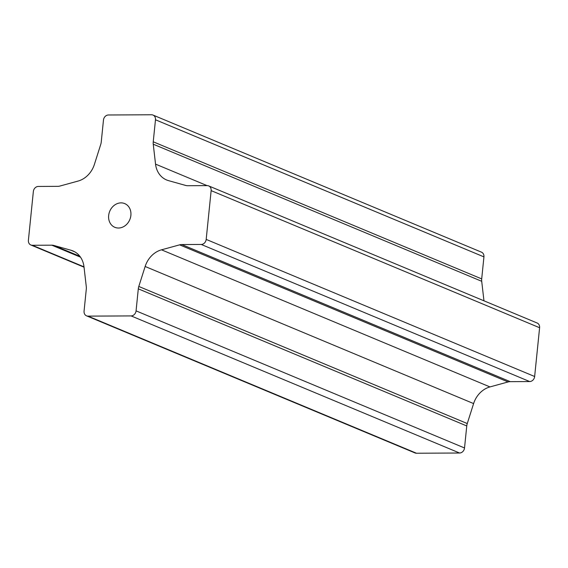 <?xml version="1.0" encoding="UTF-8"?>
<svg xmlns="http://www.w3.org/2000/svg" width="568" height="568" viewBox="0 0 568 568"><rect width="100%" height="100%" fill="white"/><g stroke="black" fill="none" stroke-linecap="round" stroke-linejoin="round"><path stroke-width="0.85" d="M121.048 202.875A12.844 10.87 112.7 0 1 124.719 203.593A12.844 10.87 112.7 0 1 130.498 217.544A12.844 10.87 112.7 0 1 118.492 228.024A12.844 10.87 112.7 0 1 114.821 227.306A12.844 10.87 112.7 0 1 109.042 213.355A12.844 10.87 112.7 0 1 121.048 202.875M100.735 144.449A10.274 8.697 -67.3 0 0 101.239 142.057L103.475 120.033A5.14 4.345 112.7 0 1 108.431 114.984L151.542 114.772A5.14 4.345 112.7 0 1 153.005 115.063A5.14 4.345 112.7 0 1 155.476 119.777L153.239 141.801A10.274 8.697 -67.3 0 0 153.246 144.194L155.54 164.117A23.118 19.568 -67.3 0 0 166.609 179.971A23.118 19.568 -67.3 0 0 168.526 180.638L185.651 185.438A10.274 8.697 -67.3 0 0 187.738 185.715L207.206 185.622A5.14 4.345 112.7 0 1 208.669 185.906A5.14 4.345 112.7 0 1 211.14 190.628L206.184 239.405A5.14 4.345 112.7 0 1 201.228 244.453L181.76 244.552A10.274 8.697 -67.3 0 0 179.616 244.851L161.497 249.821A23.118 19.568 -67.3 0 0 145.145 266.484L138.798 286.45A10.274 8.697 -67.3 0 0 138.301 288.842L136.064 310.866A5.14 4.345 112.7 0 1 131.109 315.914L87.997 316.127A5.14 4.345 112.7 0 1 86.528 315.836A5.14 4.345 112.7 0 1 84.064 311.115L86.3 289.098A10.274 8.697 -67.3 0 0 86.286 286.705L83.993 266.782A23.118 19.568 -67.3 0 0 72.924 250.928A23.118 19.568 -67.3 0 0 71.014 250.261L53.882 245.461A10.274 8.697 -67.3 0 0 51.794 245.184L32.333 245.277A5.14 4.345 112.7 0 1 30.864 244.993A5.14 4.345 112.7 0 1 28.4 240.271L33.356 191.494A5.14 4.345 112.7 0 1 38.312 186.446L57.773 186.347A10.274 8.697 -67.3 0 0 59.917 186.048L78.043 181.078A23.118 19.568 -67.3 0 0 94.394 164.415L100.735 144.449M483.957 300.813L481.714 281.295A10.274 8.697 -67.3 0 1 481.7 278.902L483.936 256.885A5.14 4.345 -67.3 0 0 481.472 252.164L153.005 115.063M86.528 315.836L414.995 452.937A5.14 4.345 -67.3 0 0 416.458 453.228L459.569 453.015A5.14 4.345 -67.3 0 0 464.525 447.967L466.761 425.943A10.274 8.697 -67.3 0 1 467.265 423.55L473.605 403.585A23.118 19.568 -67.3 0 1 489.957 386.922L508.083 381.952A10.274 8.697 -67.3 0 1 510.227 381.653L529.688 381.554A5.14 4.345 -67.3 0 0 534.644 376.506L539.6 327.729A5.14 4.345 -67.3 0 0 537.136 323.007L208.669 185.906M483.936 256.885L155.476 119.777M481.7 278.902L153.239 141.801M481.714 281.295L153.246 144.194M207.064 185.622L155.54 164.117M539.6 327.729L211.14 190.628M534.644 376.506L206.184 239.405M529.688 381.554L201.228 244.453M510.227 381.653L181.76 244.552M508.083 381.952L179.616 244.851M489.957 386.922L161.497 249.821M473.605 403.585L145.145 266.484M467.265 423.55L138.798 286.45M466.761 425.943L138.301 288.842M464.525 447.967L136.064 310.866M459.569 453.015L131.109 315.914M416.458 453.228L87.997 316.127M74.742 251.823L71.014 250.261M79.882 256.31L53.882 245.461M80.5 257.162L51.794 245.184M84 266.846L32.333 245.277M84.043 267.187L30.864 244.993"/></g></svg>
